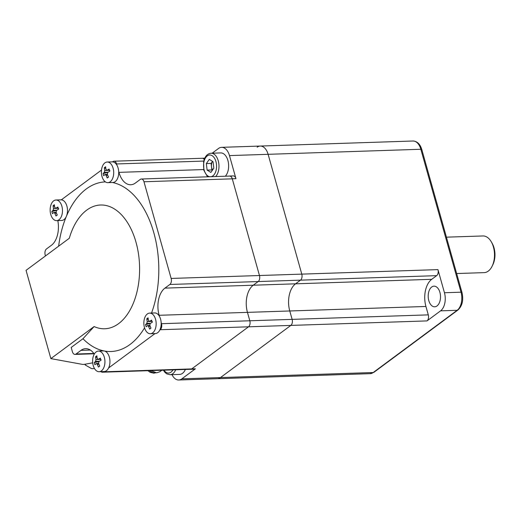 <?xml version="1.0" encoding="UTF-8"?>
<svg xmlns="http://www.w3.org/2000/svg" width="521" height="521" viewBox="0 0 521 521"><rect width="100%" height="100%" fill="white"/><g stroke="black" fill="none" stroke-linecap="round" stroke-linejoin="round"><path stroke-width="0.78" d="M86.701 210.139A61.914 36.919 88.1 0 1 135.988 242.18A61.914 36.919 88.1 0 1 118.606 323.639A61.914 36.919 88.1 0 1 94.112 326.556L50.863 358.617L26.05 270.34L69.293 238.279A61.914 36.919 88.1 0 1 86.701 210.139M58.632 246.186A84.851 50.589 88.1 0 1 86.317 188.934A84.851 50.589 88.1 0 1 105.431 181.901M112.477 182.5A84.851 50.589 88.1 0 1 151.546 313.043M144.545 327.852A84.851 50.589 88.1 0 1 130.035 344.472A84.851 50.589 88.1 0 1 82.969 338.722L94.112 326.556M57.811 220.598A20.638 12.309 88.1 0 1 51.429 245.274L46.493 248.934A4.585 2.735 88.1 0 0 45.203 254.971L45.477 255.935M204.212 159.478A4.585 2.735 88.1 0 0 202.291 158.28L113.969 161.204A4.585 2.735 88.1 0 0 112.94 161.582L112.556 161.862M101.491 170.067L61.322 199.843M159.4 316.254L159.126 315.29A20.638 12.309 88.1 0 1 164.916 288.133L169.859 284.473A4.585 2.735 88.1 0 0 171.142 278.442L143.965 181.757A4.585 2.735 88.1 0 0 141.347 179.003A4.585 2.735 88.1 0 0 140.318 179.38L135.382 183.04A20.638 12.309 88.1 0 1 130.745 184.753A20.638 12.309 88.1 0 1 118.951 172.36L118.677 171.396M141.347 179.003L229.67 176.085A4.585 2.735 88.1 0 1 232.288 178.833L259.465 275.518A4.585 2.735 88.1 0 1 258.182 281.555L253.239 285.215A20.638 12.309 -91.9 0 0 247.449 312.366L249.813 320.773A4.585 2.735 88.1 0 1 248.524 326.81L191.735 368.907A4.585 2.735 88.1 0 1 190.706 369.285L102.383 372.209A4.585 2.735 88.1 0 1 101.009 371.649M102.383 372.209A4.585 2.735 88.1 0 0 103.412 371.825L103.77 371.558M108.583 367.989L155.004 333.583M159.817 330.014L160.201 329.728A4.585 2.735 88.1 0 0 161.49 323.697L161.145 322.473M82.969 338.722L71.201 347.448L72.38 351.655A4.585 2.735 88.1 0 0 74.998 354.41A4.585 2.735 88.1 0 0 76.033 354.026L80.97 350.366A20.638 12.309 88.1 0 1 85.607 348.653A20.638 12.309 88.1 0 1 94.281 354.078M116.932 165.177L116.587 163.952A4.585 2.735 88.1 0 0 113.969 161.204M50.863 358.617L82.325 364.355A4.585 1.4 164.3 0 0 84.91 364.244L92.712 362.837L85.652 364.114L85.177 364.941L84.975 364.238M85.177 364.941L91.195 368.406A4.585 1.4 164.3 0 0 94.36 368.484L94.444 368.471M152.673 332.88A10.322 6.154 88.1 0 1 150.354 333.733A10.322 6.154 88.1 0 1 144.454 327.54A10.322 6.154 88.1 0 1 147.352 313.961A10.322 6.154 88.1 0 1 149.67 313.108A10.322 6.154 88.1 0 1 155.564 319.301A10.322 6.154 88.1 0 1 152.673 332.88M149.67 313.108L154.685 312.939A10.322 6.154 88.1 0 1 160.579 319.139A10.322 6.154 88.1 0 1 155.362 333.57L150.354 333.733M146.798 318.787A26.141 14.718 12.4 0 1 147.417 318.298A26.141 14.718 12.4 0 1 148.081 317.836A27.496 20.404 53.5 0 0 148.498 320.643L149.592 321.353A27.496 8.414 -15.7 0 1 151.598 320.122A26.141 9.013 67.5 0 0 152.217 322.31A27.496 8.414 164.3 0 0 150.204 323.534L149.82 325.345A27.496 20.404 53.5 0 0 150.973 328.126A26.141 0.866 141.3 0 1 150.315 328.614A26.141 0.866 141.3 0 1 149.69 329.077A27.496 20.404 -126.5 0 1 148.537 326.302L147.443 325.586A27.496 8.414 164.3 0 0 146.173 326.791A26.141 24.598 -168.9 0 1 145.554 324.603A27.496 8.414 -15.7 0 1 146.824 323.404L147.215 321.594A27.496 20.404 -126.5 0 1 146.798 318.787L148.309 319.588M149.84 325.404L147.443 325.586M151.943 321.379L149.253 321.47L151.911 321.275M150.224 323.528L145.554 324.603M147.215 321.594L151.709 321.385M151.813 321.437L152.393 321.776M150.927 328.028L149.69 329.077M101.439 370.861A10.322 6.154 88.1 0 1 99.12 371.714A10.322 6.154 88.1 0 1 93.22 365.521A10.322 6.154 88.1 0 1 96.118 351.942A10.322 6.154 88.1 0 1 98.436 351.089A10.322 6.154 88.1 0 1 104.33 357.282A10.322 6.154 88.1 0 1 101.439 370.861M98.436 351.089L103.451 350.92A10.322 6.154 88.1 0 1 109.345 357.113A10.322 6.154 88.1 0 1 104.128 371.551L99.12 371.714M95.564 356.768A26.141 14.718 12.4 0 1 96.183 356.279A26.141 14.718 12.4 0 1 96.847 355.817A27.496 20.404 53.5 0 0 97.264 358.617L98.358 359.334A27.496 8.414 -15.7 0 1 100.364 358.103A26.141 9.013 67.5 0 0 100.983 360.291A27.496 8.414 164.3 0 0 98.97 361.515L98.586 363.326A27.496 20.404 53.5 0 0 99.739 366.107A26.141 0.866 141.3 0 1 99.081 366.595A26.141 0.866 141.3 0 1 98.456 367.058A27.496 20.404 -126.5 0 1 97.303 364.277L96.209 363.567A27.496 8.414 164.3 0 0 94.939 364.772A26.141 24.598 -168.9 0 1 94.321 362.583A27.496 8.414 -15.7 0 1 95.59 361.379L95.981 359.568A27.496 20.404 -126.5 0 1 95.564 356.768L97.075 357.569M98.606 363.384L96.209 363.567M100.709 359.36L98.02 359.444L100.677 359.256M98.99 361.509L94.321 362.583M95.981 359.568L100.475 359.366M100.579 359.418L101.159 359.757M99.693 366.009L98.456 367.058M104.884 162.884A10.322 6.154 88.1 0 1 107.202 162.024A10.322 6.154 88.1 0 1 113.103 168.224A10.322 6.154 88.1 0 1 110.205 181.796A10.322 6.154 88.1 0 1 107.886 182.656A10.322 6.154 88.1 0 1 101.992 176.456A10.322 6.154 88.1 0 1 104.884 162.884M107.202 162.024L112.217 161.862A10.322 6.154 88.1 0 1 118.111 168.055A10.322 6.154 88.1 0 1 112.901 182.487L107.886 182.656M108.505 177.049A26.141 0.866 141.3 0 1 107.847 177.537A26.141 0.866 141.3 0 1 107.222 178A27.496 20.404 -126.5 0 1 106.069 175.219L104.975 174.509A27.496 8.414 164.3 0 0 103.705 175.707A26.141 24.598 -168.9 0 1 103.093 173.526A27.496 8.414 -15.7 0 1 104.363 172.321L104.747 170.51A27.496 20.404 -126.5 0 1 104.33 167.71A26.141 14.718 12.4 0 1 104.949 167.221A26.141 14.718 12.4 0 1 105.613 166.759A27.496 20.404 53.5 0 0 106.03 169.559L107.124 170.269A27.496 8.414 -15.7 0 1 109.136 169.045A26.141 9.013 67.5 0 0 109.749 171.233A27.496 8.414 164.3 0 0 107.743 172.458L107.352 174.268A27.496 20.404 53.5 0 0 108.505 177.049M109.475 170.295L106.785 170.387L109.449 170.198M107.378 174.327L104.975 174.509M108.459 176.945L107.222 178M107.756 172.444L103.093 173.526M104.747 170.51L109.247 170.308M105.841 168.504L104.33 167.71M109.345 170.36L109.924 170.699M53.65 200.859A10.322 6.154 88.1 0 1 55.968 200.005A10.322 6.154 88.1 0 1 61.869 206.199A10.322 6.154 88.1 0 1 58.971 219.777A10.322 6.154 88.1 0 1 56.652 220.637A10.322 6.154 88.1 0 1 50.752 214.437A10.322 6.154 88.1 0 1 53.65 200.859M55.968 200.005L60.983 199.843A10.322 6.154 88.1 0 1 66.877 206.036A10.322 6.154 88.1 0 1 61.667 220.468L56.652 220.637M57.271 215.023A26.141 0.866 141.3 0 1 56.613 215.518A26.141 0.866 141.3 0 1 55.988 215.981A27.496 20.404 -126.5 0 1 54.835 213.2L53.741 212.49A27.496 8.414 164.3 0 0 52.471 213.688A26.141 24.598 -168.9 0 1 51.853 211.506A27.496 8.414 -15.7 0 1 53.129 210.302L53.513 208.491A27.496 20.404 -126.5 0 1 53.096 205.691A26.141 14.718 12.4 0 1 53.715 205.202A26.141 14.718 12.4 0 1 54.379 204.733A27.496 20.404 53.5 0 0 54.796 207.54L55.89 208.25A27.496 8.414 -15.7 0 1 57.896 207.026A26.141 9.013 67.5 0 0 58.515 209.208A27.496 8.414 164.3 0 0 56.509 210.438L56.118 212.249A27.496 20.404 53.5 0 0 57.271 215.023M58.241 208.276L55.552 208.367L58.215 208.172M56.138 212.301L53.741 212.49M57.225 214.926L55.988 215.981M56.522 210.425L51.853 211.506M53.513 208.491L58.013 208.283M54.607 206.485L53.096 205.691M58.111 208.341L58.691 208.68M150.797 370.607L156.639 372.828L159.765 371.779L161.842 370.242M212.392 170.25L211.904 169.944L211.109 163.418L212.542 161.38A5.731 3.419 -91.9 0 0 211.617 163.724A5.731 3.419 -91.9 0 0 211.506 166.681A5.731 3.419 -91.9 0 0 212.62 169.931M225.326 176.228A12.615 7.522 -91.9 0 0 228.257 169.95A12.615 7.522 -91.9 0 0 220.702 152.92L211.038 153.239A12.615 7.522 88.1 0 1 218.599 170.269A12.615 7.522 88.1 0 1 215.668 176.547M175.714 369.786A12.615 7.522 88.1 0 1 169.996 374.723L179.654 374.404A12.615 7.522 -91.9 0 0 185.372 369.461M421.808 149.56L461.984 292.489A2.292 0.703 164.3 0 0 461.013 292.19L420.838 149.266A13.761 8.206 -91.9 0 0 412.977 141.009C417.204 141.237 420.147 144.083 421.808 149.56A2.292 0.703 164.3 0 0 420.838 149.266L268.113 154.314L301.789 274.118A4.585 2.735 88.1 0 1 300.5 280.155A4.585 2.735 -91.9 0 0 301.789 274.118L268.113 154.314A13.761 8.206 -91.9 0 0 260.253 146.056A13.761 8.206 88.1 0 1 268.113 154.314L229.474 155.597L235.954 178.657L232.275 178.781A4.585 2.735 -91.9 0 0 229.657 176.026A4.585 2.735 -91.9 0 0 229.227 176.098M171.142 278.442L437.953 269.618A4.585 2.735 88.1 0 1 436.663 275.655L431.727 279.315A20.638 12.309 88.1 0 0 425.931 306.465L428.295 314.873L292.131 319.373L289.767 310.972L247.449 312.366L249.813 320.773L292.131 319.373A4.585 2.735 88.1 0 1 290.842 325.41A4.585 2.735 -91.9 0 0 292.131 319.373L289.767 310.972A20.638 12.309 88.1 0 1 295.563 283.815L300.5 280.155L258.182 281.555A4.585 2.735 -91.9 0 0 259.465 275.518L232.275 178.781M461.984 292.489C463.69 300.05 462.335 305.899 457.926 310.034A2.292 1.7 -126.5 0 1 457.151 310.295L440.59 310.842L427.005 320.91L290.842 325.41L220.474 377.575A13.761 8.206 88.1 0 1 217.387 378.715A13.761 8.206 -91.9 0 0 220.474 377.575L290.842 325.41L248.524 326.81A4.585 2.735 -91.9 0 0 249.813 320.773L161.49 323.697M190.393 369.298A4.585 2.735 -91.9 0 0 190.673 369.311A4.585 2.735 -91.9 0 0 191.702 368.933L248.524 326.81L160.201 329.728M191.702 368.933L195.382 368.809L181.836 378.852L373.199 372.528L457.151 310.295A13.761 8.206 -91.9 0 0 461.013 292.19L444.452 292.737A13.761 8.206 -91.9 0 1 440.59 310.842M212.138 153.207L218.52 148.472A13.761 8.206 -91.9 0 1 221.607 147.332A13.761 8.206 -91.9 0 1 229.474 155.597M159.126 315.29L247.449 312.366A20.638 12.309 88.1 0 1 253.239 285.215L258.182 281.555L169.859 284.473M171.976 374.658A13.761 8.206 -91.9 0 0 178.742 379.991A13.761 8.206 -91.9 0 0 181.836 378.852M195.382 368.809A4.585 2.735 88.1 0 1 194.353 369.194L190.673 369.311M229.657 176.026L233.336 175.903A4.585 2.735 88.1 0 1 235.954 178.657M204.225 159.426A4.585 2.735 -91.9 0 0 202.324 158.26A4.585 2.735 -91.9 0 0 202.044 158.293M207.117 170.1L206.329 163.574L209.286 159.367L213.03 161.686L213.825 168.211L210.868 172.418L207.117 170.1L211.904 169.944M211.109 163.418L206.329 163.574M456.657 273.538L484.152 272.633A18.346 10.941 -91.9 0 0 488.268 271.109A18.346 10.941 -91.9 0 0 492.071 266.309A18.346 10.941 -91.9 0 0 491.257 241.751A18.346 10.941 -91.9 0 0 482.941 235.961L446.432 237.166M491.257 241.751L492.13 243.255A16.053 9.573 88.1 0 1 492.846 264.746L492.071 266.309M439.913 292.366A10.322 6.154 -91.9 0 0 434.013 286.166A10.322 6.154 -91.9 0 0 428.796 300.604A10.322 6.154 -91.9 0 0 434.696 306.797A10.322 6.154 -91.9 0 0 439.913 292.366M437.953 269.618L444.452 292.737M428.295 314.873A4.585 2.735 88.1 0 1 427.005 320.91M412.977 141.009L260.253 146.056A13.761 8.206 -91.9 0 0 257.159 147.196M425.931 306.465L289.767 310.972A20.638 12.309 88.1 0 1 295.563 283.815L300.5 280.155L436.663 275.655M232.288 178.833L143.965 181.757M103.412 371.825L191.735 368.907M164.916 288.133L431.727 279.315M118.951 172.36L203.665 169.559M203.737 161.074L116.587 163.952M76.033 354.026L93.832 353.44M90.341 350.053L80.97 350.366M150.615 323.274L146.824 323.404M150.165 326.244L148.537 326.302M99.381 361.255L95.59 361.379M98.931 364.225L97.303 364.277M107.697 175.167L106.069 175.219M108.147 172.197L104.363 172.321M56.463 213.148L54.835 213.2M56.913 210.178L53.129 210.302M211.129 176.697A10.895 6.493 -91.9 0 0 216.241 169.709A10.895 6.493 -91.9 0 0 212.138 155.694A10.895 6.493 -91.9 0 0 203.906 162.077A10.895 6.493 -91.9 0 0 209.735 176.743M163.965 370.171A10.895 6.493 -91.9 0 0 172.946 369.877M149.52 370.646A8.023 5.959 53.5 0 0 154.835 372.789A8.023 5.959 53.5 0 0 155.356 372.749M457.926 310.034L373.974 372.268A2.292 1.7 -126.5 0 1 373.199 372.528A13.761 8.206 -91.9 0 1 370.105 373.668L178.742 379.991M94.08 353.779L74.998 354.41M211.038 153.239C207.28 153.662 204.805 156.482 203.607 161.692L203.835 170.289L207.54 176.814M163.373 370.19L164.91 372.352L166.772 373.876L169.996 374.723M260.253 146.056L221.607 147.332M202.324 158.26L204.746 158.176M147.912 370.705L150.224 372.372L153.806 373.173L155.805 372.802M373.974 372.268L370.105 373.668"/></g></svg>
